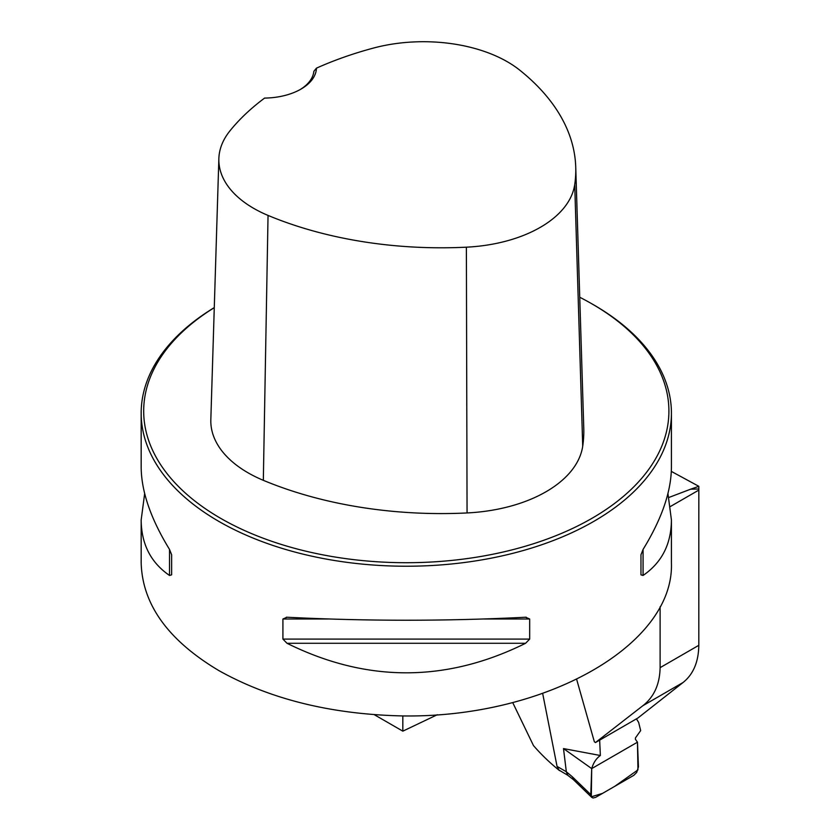 <?xml version="1.0" encoding="UTF-8"?>
<svg xmlns="http://www.w3.org/2000/svg" width="840" height="840" viewBox="0 0 840 840"><rect width="100%" height="100%" fill="white"/><g stroke="black" fill="none" stroke-linecap="round" stroke-linejoin="round"><path stroke-width="1.26" d="M214.274 307.608A265.125 153.069 0 0 0 141.172 413.154L141.172 467.177C141.351 491.495 150.801 518.899 169.523 549.423L171.633 554.757L171.633 574.844L169.523 575.452C150.801 562.601 141.351 544.1 141.172 519.95L141.172 562.884C142.349 604.517 168.231 640.405 218.82 670.572C270.102 699.279 331.433 714.399 402.822 715.932L402.822 731.157L437.325 714.725M660.114 606.764L660.114 667.653C659.747 684.348 654.003 697.032 642.863 705.716L595.466 742.56L637.938 717.99L683.067 682.5L642.863 705.716M671.328 471.398L698.827 486.318L690.596 489.206L698.827 488.964L698.807 645.32C698.554 661.92 693.304 674.321 683.067 682.5M374.294 714.693L402.822 731.157M141.172 413.154A265.125 153.069 0 0 0 218.82 521.388A265.125 153.069 0 0 0 507.759 554.578A265.125 153.069 0 0 0 671.423 413.154A265.125 153.069 0 0 0 593.775 304.92L591.99 303.891A262.605 151.609 0 0 0 579.736 297.255M402.822 715.932C545.759 718.032 674.489 644.669 671.423 562.852L671.423 519.95C671.255 544.1 661.794 562.601 643.073 575.452L640.973 574.844L640.973 554.757L643.073 549.423C661.794 518.899 671.255 491.495 671.423 467.177L671.423 413.154M141.172 519.95L144.659 493.563M667.937 493.563L671.423 519.95M525.599 617.243L529.683 619.006L529.683 639.093L525.599 643.283C446.061 682.658 366.534 682.658 286.996 643.283L282.912 639.093L282.912 619.006L286.996 617.243C366.534 621.222 446.061 621.222 525.599 617.243L526.239 617.222M286.356 617.222L286.996 617.243M690.596 489.206L668.861 497.48M698.827 486.318L698.827 488.964M512.736 702.629L533.463 745.553A316.47 182.71 180 0 0 559.493 770.595M576.712 679.571L594.342 741.731L595.466 742.56M316.47 68.145A295.606 170.667 180 0 1 373.254 48.121A118.85 68.617 180 0 1 519.697 70.119A295.606 170.667 180 0 1 575.736 167.108A295.606 170.667 180 0 1 574.718 184.632A118.85 68.617 180 0 1 466.379 247.18A295.606 170.667 180 0 1 268.044 215.418A118.85 68.617 180 0 1 218.862 158.592A118.85 68.617 180 0 1 229.94 130.872A295.606 170.667 180 0 1 264.611 98.081A53.025 30.618 0 0 0 300.951 89.124A53.025 30.618 0 0 0 316.47 68.145L313.866 71.348A50.505 29.159 180 0 1 300.038 89.639M218.862 158.592L210.829 419.664A126.882 73.258 0 0 0 263.329 480.322A303.639 175.308 0 0 0 467.061 512.946A126.882 73.258 0 0 0 582.719 446.177A303.639 175.308 0 0 0 583.769 428.18L575.736 167.108M214.274 307.671A262.605 151.609 0 0 0 220.605 518.301A262.605 151.609 0 0 0 591.99 518.301A262.605 151.609 0 0 0 591.99 303.891M171.633 574.844L171.633 554.757M542.692 693.62L557.057 766.395L566.328 771.75L572.428 776.874L590.793 794.63L591.738 797.36L593.05 798L595.56 797.401L633.812 775.331L636.71 772.422L638.442 766.878L637.466 742.182L635.387 739.263L635.471 737.877L640.668 730.59L638.652 722.421L636.447 718.851M590.793 794.63L591.707 768.6L563.504 748.587L600.359 755.506L599.655 740.135M566.328 771.75L563.504 748.587M591.707 768.6L637.466 742.182L637.949 769.881L614.691 786.366L602.532 793.38L591.308 796.803L591.707 768.6C593.428 762.751 596.305 758.384 600.359 755.506M567.746 775.257L558.968 770.07L557.057 766.395M573.521 779.74L572.428 776.874M567.903 775.351L566.401 772.202M660.114 667.653L698.807 645.32M670.467 506.468L698.807 490.108M574.718 184.632L582.719 446.177M268.044 215.418L263.329 480.322M466.379 247.18L467.061 512.946M169.523 575.452L169.523 549.423M643.073 549.423L643.073 575.452M525.599 643.283L286.996 643.283M529.683 639.093L282.912 639.093M529.683 619.006L484.302 619.006M328.304 619.006L282.912 619.006M591.528 797.16L573.311 779.562M567.609 775.152L573.416 779.657"/></g></svg>
